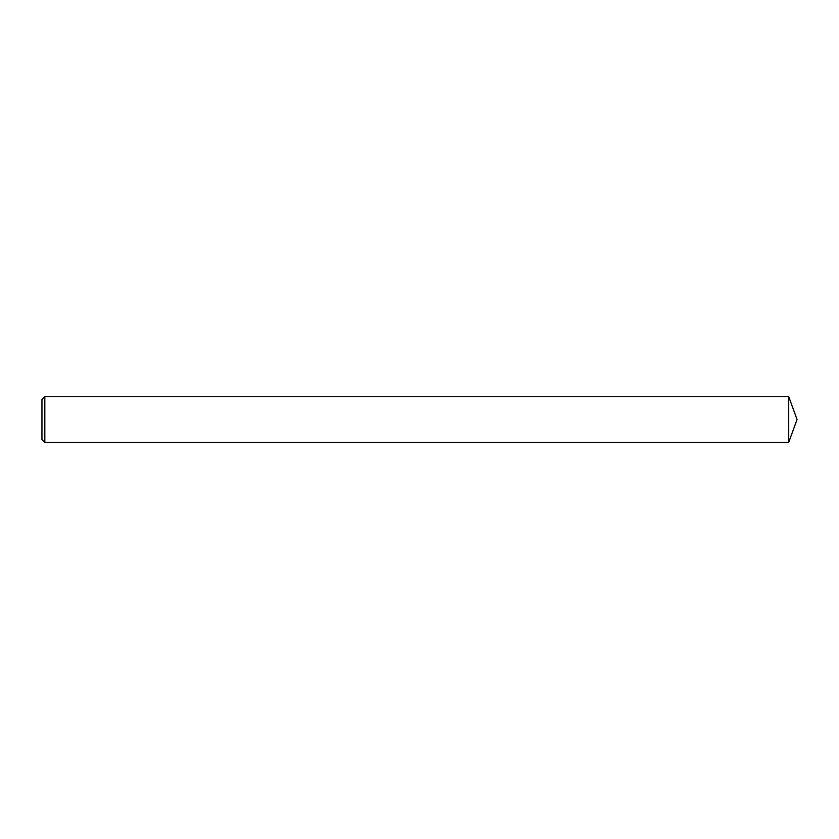 <?xml version="1.0" encoding="UTF-8"?>
<svg xmlns="http://www.w3.org/2000/svg" width="839" height="839" viewBox="0 0 839 839"><rect width="100%" height="100%" fill="white"/><g stroke="black" fill="none" stroke-linecap="round" stroke-linejoin="round"><path stroke-width="1.26" d="M44.813 396.616L41.95 399.479L41.95 439.521L44.813 442.384L44.813 396.616L788.723 396.616L788.723 442.384L44.813 442.384M788.723 442.384L797.05 419.5L788.723 396.616"/></g></svg>

